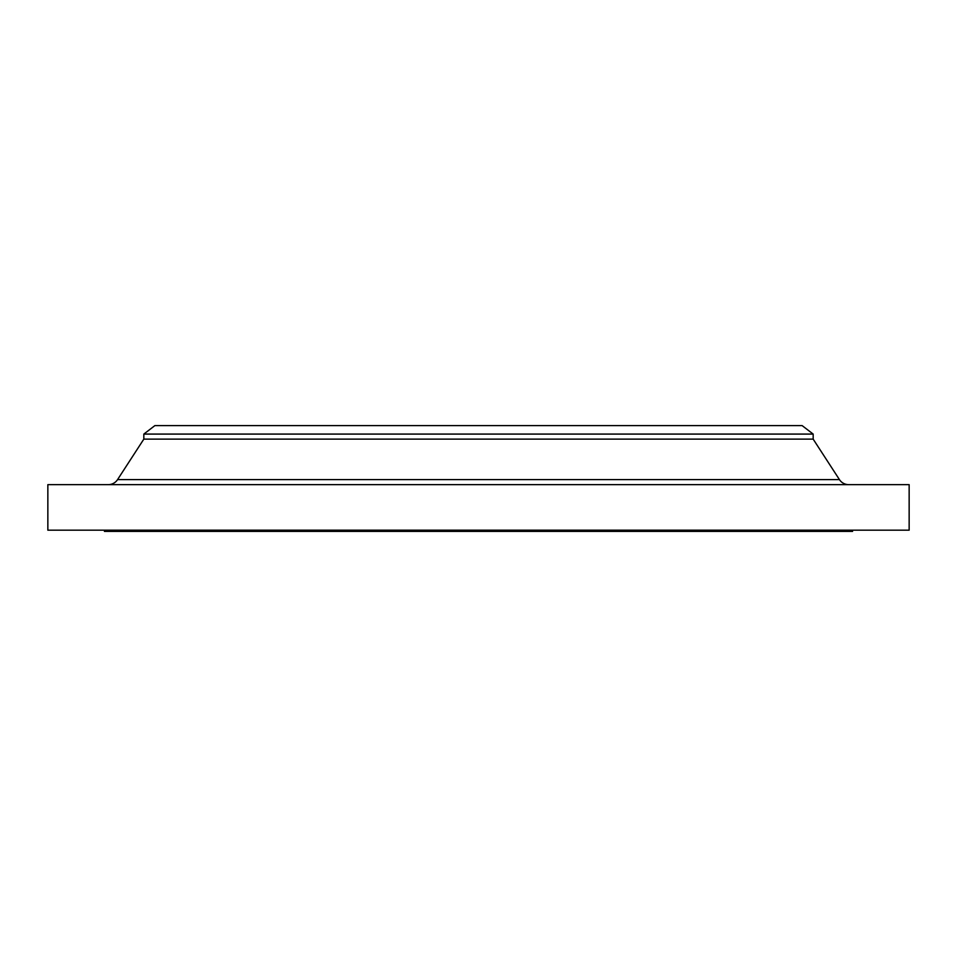 <?xml version="1.0" encoding="UTF-8"?>
<svg xmlns="http://www.w3.org/2000/svg" width="957" height="957" viewBox="0 0 957 957"><rect width="100%" height="100%" fill="white"/><g stroke="black" fill="none" stroke-linecap="round" stroke-linejoin="round"><path stroke-width="1.44" d="M848.727 484.649A11.077 11.077 0 0 1 839.433 479.601L813.175 439.131L143.825 439.131L117.567 479.601L839.433 479.601M108.273 484.649A11.077 11.077 0 0 0 117.567 479.601M143.825 434.083L813.175 434.083L802.098 425.59L154.902 425.59L143.825 434.083L143.825 439.131M813.175 434.083L813.175 439.131M909.15 484.649L47.85 484.649L47.85 530.178L909.15 530.178L909.15 484.649M104.445 530.178L104.445 531.41L852.555 531.41L852.555 530.178"/></g></svg>
